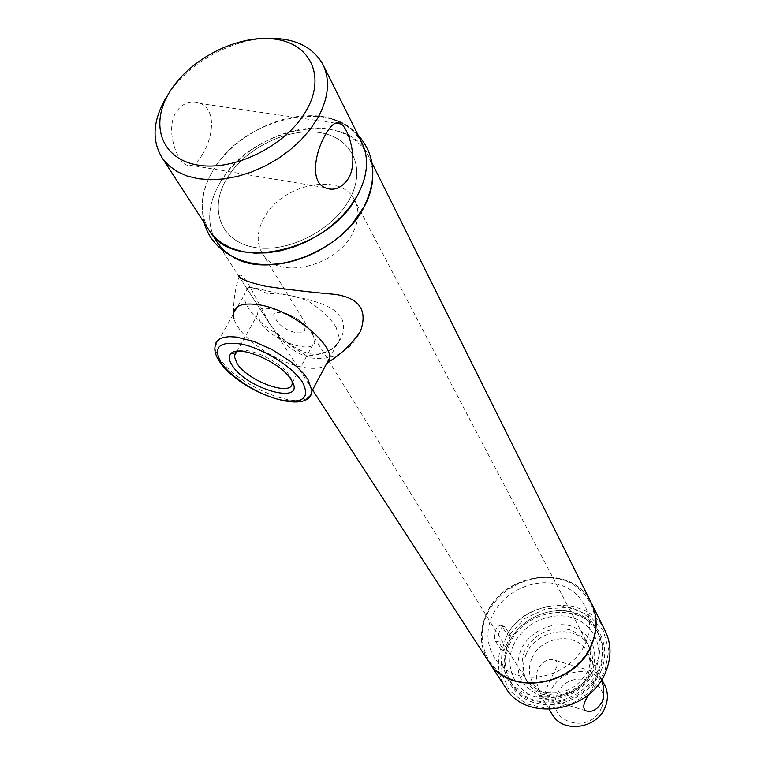 <?xml version="1.0" encoding="UTF-8"?>
<svg xmlns="http://www.w3.org/2000/svg" width="765" height="765" viewBox="0 0 765 765"><rect width="100%" height="100%" fill="white"/><g stroke="black" fill="none" stroke-linecap="round" stroke-linejoin="round"><path stroke-width="0.57" stroke-dasharray="3.83 2.87" d="M591.192 644.551C579.535 672.339 543.38 689.485 515.39 680.611C487.228 672.139 474.491 640.955 486.961 614.524C499.029 587.979 532.956 571.675 560.554 579.296C588.314 586.516 603.279 616.867 591.192 644.551M590.896 602.16C572.564 563.097 503.657 571.761 486.291 614.123C479.091 630.618 479.684 646.129 488.06 660.635M275.687 318.833C282.275 332.794 311.288 339.086 303.628 324.752C295.462 313.487 265.857 307.31 275.687 318.833M233.172 257.088L224.193 250.748L217.231 242.84C206.34 225.273 207.248 205.297 219.957 182.912C249.639 128.166 345.962 108.095 367.659 154.281C371.407 161.434 373.081 169.438 372.679 178.274C374.219 147.53 347.444 126.493 312.168 128.138C276.911 129.639 237.733 152.904 219.957 182.912C209.017 201.903 206.818 219.555 213.368 235.878M226.698 178.79C208.702 208.596 220.301 241.042 253.464 247.2C286.359 253.827 332.335 231.059 349.414 199.493C366.98 168.023 351.843 137.04 319.139 132.536C286.665 127.573 244.226 148.879 226.698 178.79C208.702 208.596 220.301 241.042 253.464 247.2C286.359 253.827 332.335 231.059 349.414 199.493C366.98 168.023 351.843 137.04 319.139 132.536C286.665 127.573 244.226 148.879 226.698 178.79C208.702 208.596 220.301 241.042 253.464 247.2C286.359 253.827 332.335 231.059 349.414 199.493C366.98 168.023 351.843 137.04 319.139 132.536C286.665 127.573 244.226 148.879 226.698 178.79M601.443 707.807C590.523 736.246 544.02 721.491 557.255 694.295C567.946 666.602 614.066 680.171 601.443 707.807M604.369 684.455C594.462 664.517 559.521 668.753 551.096 690.604C547.683 698.894 548.017 706.745 552.11 714.156M589.308 693.97L593.449 685.478L597.819 672.923L601.328 680.209M531.857 658.388C528.146 667.29 528.605 675.61 533.234 683.355C544.049 702.442 579.335 697.211 587.75 674.998C591.077 666.745 590.829 658.99 586.994 651.713C576.867 631.316 540.721 635.897 531.857 658.388M538.13 668.887C532.947 679.836 540.96 695.921 542.844 697.527C543.303 697.91 544.967 693.788 547.836 685.134L557.025 666.21L556.92 661.983L554.921 660.233C548.735 658.053 543.14 660.941 538.13 668.887M526.244 654.161C521.969 664.355 522.505 673.879 527.85 682.734C540.214 704.364 580.377 698.33 589.949 673.047C593.716 663.695 593.449 654.897 589.155 646.654C577.671 623.322 536.399 628.524 526.244 654.161M264.145 217.671C256.734 231.173 256.218 243.27 262.605 253.951C277.188 280.22 335.72 267.368 352.512 233.516C359.034 221.009 359.693 209.782 354.511 199.847C340.769 171.743 281.855 183.868 264.145 217.671M604.933 630.312C588.218 595.007 528.156 598.163 507.061 634.281L501.4 625.474C499.564 624.823 497.728 626.229 495.911 629.7C494.18 634.491 494.018 638.268 495.414 641.032L500.396 648.997C496.657 662.691 498.245 675.371 505.158 687.018M591.326 603.002L591.029 602.428C572.698 563.375 503.81 572.029 486.454 614.381C478.995 631.584 479.904 647.582 489.189 662.385M601.06 670.828C611.675 646.224 598.364 618.971 573.654 612.325C549.088 605.316 518.919 619.755 508.343 643.489C497.413 667.109 508.983 695.002 534.027 702.643C558.899 710.637 590.81 695.548 601.06 670.828M598.89 669.165C609.198 645.325 596.327 618.923 572.363 612.469C548.553 605.67 519.282 619.679 509.041 642.696C498.445 665.598 509.681 692.612 533.941 699.994C558.039 707.721 588.954 693.1 598.89 669.165M492.201 616.035C481.042 639.779 492.555 667.711 517.79 675.237C542.854 683.126 575.165 667.807 585.636 642.944C596.49 618.197 583.179 590.943 558.278 584.412C533.521 577.527 502.997 592.177 492.201 616.035M510.609 635.83L503.953 650.556L498.617 641.978C495.825 638.192 501.305 624.077 504.632 626.411L510.609 635.83L508.725 635.275L524.589 618.656L545.617 608.816L568.242 607.439L588.591 614.869L603.03 629.958L608.854 650.183L604.79 671.928L591.402 691.168L571.139 704.24L547.817 708.658L525.842 703.676L509.232 690.365L500.874 671.307L502.07 649.992L500.396 648.997M507.061 634.281L508.725 635.275M503.953 650.556L502.07 649.992M312.55 333.55L314.903 340.865C315.132 355.859 271.365 340.865 260.31 322.381L257.595 314.568C256.734 299.278 302.156 314.807 312.55 333.55M292.001 381.027L289.619 375.768C281.3 361.95 248.558 346.325 238.144 351.192M336.036 327.133C330.404 317.991 320.918 309.194 307.568 300.741C294.133 295.539 280.726 293.196 267.329 293.703C257.528 288.491 250.882 286.751 247.372 288.482L244.083 295.347L244.092 297.04L245.469 302.624L248.74 308.783C254.831 317.724 264.193 326.12 276.844 333.97C287.152 343.045 297.116 350.322 306.717 355.782C319.349 355.247 328.902 352.206 335.376 346.641L338.417 343.428L339.689 339.182L336.036 327.133M233.688 313.64L234.004 318.728C238.135 335.911 273.554 361.137 300.75 366.798C312.283 369.313 320.631 368.768 325.794 365.154M238.632 275.859L239.655 275.228C245.412 273.707 258.302 304.728 272.235 327.688C282.448 343.619 295.309 353.688 310.82 357.905C333.521 360.803 350.045 351.976 360.401 331.427M308.152 353.468C289.705 346.985 274.845 333.942 263.562 314.319L248.109 290.471C243.806 286.234 250.671 286.502 268.687 291.274C293.492 296.839 330.384 300.693 341.18 317.418C350.561 335.386 331.398 358.642 308.152 353.468M361.501 141.917C339.756 95.635 242.725 116.089 212.66 171.111L211.829 172.546C200.201 193.641 199.12 212.622 208.577 229.49C198.91 212.154 200.267 192.694 212.66 171.111C230.724 140.129 272.302 116.05 308.247 115.783C354.597 113.65 381.678 153.44 357.532 195.305M520.755 650.145C513.573 671.603 520.238 686.817 540.75 695.777C559.913 701.878 584.374 690.298 592.292 671.307C598.938 649.389 591.938 634.309 571.273 626.057C552.282 620.549 528.864 631.747 520.755 650.145M513.535 645.019C503.877 665.971 514.204 690.632 536.351 697.336C558.354 704.364 586.506 691.044 595.591 669.222C605.01 647.486 593.305 623.341 571.417 617.403C549.662 611.149 522.877 623.972 513.535 645.019M509.786 643.92C503.6 658.502 504.412 672.11 512.234 684.742C529.858 714.701 586.172 705.894 599.54 670.379C604.732 657.451 604.436 645.278 598.66 633.86C582.777 600.554 524.293 607.735 509.786 643.92M506.028 637.771C499.774 652.43 500.578 666.105 508.438 678.794C526.129 708.868 582.815 699.956 596.308 664.25C601.548 651.254 601.261 639.024 595.466 627.558C579.516 594.109 520.659 601.395 506.028 637.771M524.503 651.254C518.125 670.436 524.092 684.015 542.404 691.981C562.744 695.873 578.072 688.605 588.381 670.15C594.348 650.604 588.103 637.13 569.657 629.729C549.748 626.21 534.697 633.382 524.503 651.254M202.39 154.463C212.67 138.513 216.83 110.657 200.966 103.638C191.432 99.689 183.151 102.462 176.132 111.967C165.67 128.118 175.52 158.623 185.044 164.322C190.781 167.612 196.557 164.322 202.39 154.463M265.092 38.432C228.094 40.382 185.771 65.436 166.694 96.686M498.617 641.978L495.414 641.032M505.349 627.147L502.156 626.219M307.444 398.23C292.096 408.548 236.375 383.581 220.234 359.292C216.782 354.405 215.08 350.083 215.128 346.344L244.083 295.347M312.56 389.901L217.231 242.84M372.134 163.251L367.659 154.281M549.213 709.432L533.234 683.355M597.819 672.923L554.921 660.233M527.85 682.734L262.605 253.951M589.155 646.654L354.511 199.847M585.607 710.695L542.844 697.527M601.749 679.53L586.994 651.713M591.737 603.843L591.029 602.428M504.632 626.411L501.4 625.474M292.173 382.854L314.903 340.865M291.054 378.273L292.632 382.242M329.486 358.25L339.689 339.182M236.624 351.948L257.595 314.568M233.65 312.34C233.392 299.689 235.391 287.315 239.655 275.228M272.235 327.688L263.562 314.319M248.109 290.471L238.9 276.27M204.322 222.931C200.086 206.349 202.582 189.548 211.829 172.546M358.001 134.908C345.245 122.266 328.663 115.888 308.247 115.783M512.234 684.742L508.438 678.794M598.66 633.86L595.466 627.558M335.433 123.155L200.966 103.638M323.432 65.551L322.581 63.849M324.465 187.502L185.044 164.322"/><path stroke-width="1.15" d="M488.06 660.635L489.026 662.136C509.662 696.752 575.777 685.976 591.603 644.446C597.704 629.442 597.465 615.347 590.896 602.16L372.134 163.251M213.368 235.878C225.771 259.909 250.404 268.802 287.267 262.548C312.799 256.543 334.324 243.872 351.824 224.537L363.872 207.449C369.237 197.561 372.173 187.836 372.679 178.274C372.173 187.836 369.237 197.561 363.872 207.449C341.209 252.144 268.897 279.158 233.172 257.088M552.11 714.156L552.588 714.931C563.164 733.568 597.216 728.691 605.22 707.128C608.395 699.114 608.108 691.56 604.369 684.455L601.749 679.53M601.328 680.209C604.283 686.97 604.589 694.123 602.256 701.677C597.293 709.824 591.737 712.827 585.607 710.695C582.27 707.95 583.504 702.375 589.308 693.97M505.158 687.018L506.114 688.481C526.397 722.466 590.618 712.253 605.813 671.708C611.675 657.058 611.378 643.26 604.933 630.312L591.737 603.843M506.114 688.481L489.189 662.385C509.825 697.001 575.921 686.224 591.737 644.704C597.742 629.958 597.608 616.064 591.326 603.002M238.144 351.192L235.639 352.761L234.253 356.174L237.179 363.748C248.73 381.783 292.804 397.255 292.173 382.854L292.001 381.027M291.044 379.45L292.632 382.242C304.365 404.972 247.669 389.242 232.608 366.005C228.945 360.669 228.353 356.595 230.829 353.774C237.963 343.982 280.707 362.141 291.044 379.45M325.794 365.154L328.434 362.113C338.312 348.381 295.328 311.355 260.922 305.101C240.573 301.745 231.604 306.287 234.004 318.728M328.434 362.113C341.314 354.042 351.967 343.82 360.401 331.427C367.908 310.447 359.569 298.101 335.395 294.41C311.527 292.335 288.233 289.619 265.531 286.282C249.543 282.562 240.669 279.225 238.9 276.27L238.632 275.859M357.532 195.305C329.897 250.576 233.612 272.837 209.725 231.269L214.583 237.16L222.395 243.519L231.824 248.395L242.668 251.637L254.63 253.139L267.415 252.842L280.678 250.738L294.076 246.875L307.224 241.348L319.77 234.291L331.379 225.914L341.716 216.447L350.504 206.148L357.532 195.305C368.013 175.376 369.332 157.58 361.501 141.917L323.432 65.551M325.737 134.277C331.465 124.054 336.657 120.631 341.305 124.016C349.289 130.031 358.403 161.272 348.601 178.159C341.773 188.381 333.731 191.499 324.465 187.502C309.739 180.808 315.343 151.346 325.737 134.277M166.694 96.686C152.809 119.895 151.355 140.387 162.343 158.183L168.759 165.517L177.002 171.494L186.88 175.94L198.173 178.723L210.605 179.737L223.858 178.953L237.59 176.371L251.456 172.039L265.063 166.072L278.068 158.623L290.107 149.892L300.875 140.11L310.083 129.543L317.494 118.47C328.807 97.882 330.499 79.675 322.581 63.849C311.843 45.699 292.679 37.227 265.092 38.432M170.002 91.379C149.223 124.073 161.099 159.091 197.896 165.077C234.386 171.57 286.406 145.589 306.153 110.791C326.454 76.07 310.093 42.945 273.813 38.977C237.8 34.511 190.275 58.599 170.002 91.379M329.486 358.25L311.986 390.963C310.007 416.638 241.903 393.334 220.196 362.553C215.807 356.28 214.114 350.877 215.128 346.344L216.103 342.414L218.828 339.402L223.208 337.461L229.118 336.657L236.337 337.059L253.636 341.381L272.483 349.815L289.964 361.08L297.327 367.229L303.389 373.397L307.951 379.373L311.986 390.963L310.733 395.18L307.444 398.23M302.443 382.07C292.928 367.162 264.097 348.955 242.123 344.202C218.895 340.741 212.096 347.176 221.716 363.499C232.139 378.235 258.981 394.855 280.067 399.799C303.055 403.968 310.504 398.058 302.443 382.07M489.026 662.136L312.56 389.901M552.588 714.931L549.213 709.432M235.639 352.761L230.829 353.774M234.253 356.174L236.624 351.948M233.688 313.64L233.65 312.34M287.267 262.548C249.007 271.078 212.326 253.722 204.322 222.931M351.824 224.537L363.987 206.76C377.48 178.953 375.481 154.999 358.001 134.908M341.305 124.016L335.433 123.155M209.725 231.269L162.343 158.183"/></g></svg>
